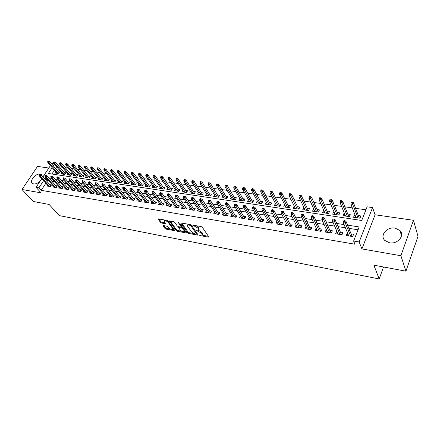 <?xml version="1.0" encoding="UTF-8"?>
<svg xmlns="http://www.w3.org/2000/svg" width="440" height="440" viewBox="0 0 440 440"><rect width="100%" height="100%" fill="white"/><g stroke="black" fill="none" stroke-linecap="round" stroke-linejoin="round"><path stroke-width="0.66" d="M199.347 235.136L200.129 235.598L208.302 237.149L208.731 236.775L202.296 227.244L201.146 226.562L192.583 225.093L198.105 228.173L198.649 228.971L198.671 230.098L195.998 230.285L201.465 233.085L201.999 233.871L202.021 234.966L199.347 235.136M42.4 176.286L41.569 174.642L40.244 174.086C35.772 173.129 29.062 181.066 32.417 183.387L33.693 183.926C35.816 184.124 37.961 183.194 40.139 181.126M389.565 242.803C397.601 244.481 405.168 235.389 399.894 230.483L394.961 228.074C386.936 226.518 379.495 235.538 384.824 240.471L389.565 242.803M163.427 225.549L163.091 225.929L165 228.492L166.089 229.13L174.928 230.709L168.113 221.051L166.996 220.391L158.081 218.878L160.474 222.409L161.573 223.058L165.566 223.696L164.379 221.771L164.302 220.809C165.561 220.545 166.881 221.1 168.267 222.481L172.744 228.608L172.816 229.526C171.567 229.785 170.253 229.235 168.883 227.882L167.041 226.226L163.427 225.549M45.854 183.26L41.206 190.339L38.907 187.809L36.036 187.325L41.767 178.673M405.939 271.178L400.895 255.739L413.457 220.286L418 236.363L405.939 271.178L373.868 265.177L379.187 278.949L59.362 215.622L49.099 204.441L33.259 201.476L22 189.514L41.08 192.847L36.036 187.325M413.457 220.286L375.084 214.786L361.922 248.924L400.895 255.739M361.922 248.924L359.161 241.973L353.628 241.032L359.178 226.947L347.534 225.132M41.206 190.339L354.915 244.211L353.628 241.032M187.616 232.777L188.727 233.431L197.599 235.114L198.006 234.746L191.45 225.28L190.311 224.604L181.33 222.981L180.956 223.377L187.616 232.777L188.018 232.018L189.123 232.672L193.721 233.541M185.939 232.903L177.276 231.253L176.176 230.61L169.373 220.924L173.481 221.562L174.603 222.228L177.359 226.061L178.475 226.721L181.352 227.145L178.475 222.789L179.526 222.981L186.318 232.529L185.939 232.903L186.214 232.381M48.818 168.025L37.538 166.408L22 189.514M56.007 172.139L55.402 173.063L58.889 173.58L59.939 171.974L58.328 171.738M61.848 172.981L61.232 173.927L64.768 174.455L65.813 172.832L64.191 172.596M67.766 173.839L67.139 174.806L70.725 175.335L71.775 173.701L70.131 173.465M73.766 174.708L73.134 175.692L76.769 176.231L77.82 174.587L76.159 174.345M79.855 175.588L79.211 176.594L82.901 177.139L83.947 175.483L82.275 175.236M86.026 176.479L85.377 177.507L89.122 178.063L90.167 176.391L88.473 176.143M92.29 177.381L91.636 178.437L95.431 178.998L96.476 177.315L94.765 177.062M98.642 178.299L97.977 179.377L101.833 179.949L102.872 178.25L101.145 177.997M105.089 179.229L104.418 180.329L108.323 180.912L109.368 179.196L107.618 178.943M111.634 180.169L110.946 181.297L114.917 181.885L115.957 180.158L114.191 179.899M118.272 181.126L117.579 182.281L121.605 182.875L122.645 181.137L120.857 180.873M125.01 182.094L124.306 183.277L128.392 183.882L129.432 182.127L127.628 181.863M131.852 183.079L131.137 184.288L135.284 184.905L136.317 183.134L134.497 182.87M138.793 184.074L138.072 185.317L142.28 185.944L143.314 184.156L141.471 183.887M145.844 185.086L145.107 186.362L149.386 186.995L150.414 185.196L148.549 184.921M153.005 186.109L152.257 187.418L156.596 188.062L157.625 186.247L155.744 185.972M160.276 187.149L159.517 188.496L163.922 189.151L164.951 187.319L163.042 187.038M167.656 188.205L166.887 189.59L171.364 190.251L172.387 188.408L170.462 188.122M175.159 189.277L174.372 190.696L178.926 191.373L179.944 189.508L177.997 189.222M182.776 190.361L181.984 191.823L186.604 192.511L187.622 190.63L185.647 190.344M190.52 191.466L189.712 192.973L194.409 193.666L195.421 191.769L193.424 191.477M198.391 192.583L197.566 194.134L202.34 194.843L203.346 192.929L201.328 192.632M206.388 193.715L205.546 195.316L210.397 196.037L211.404 194.106L209.358 193.809M214.511 194.871L213.659 196.521L218.587 197.252L219.593 195.305L217.525 195.003M222.778 196.037L221.903 197.742L226.919 198.484L227.915 196.521L225.825 196.213M231.176 197.225L230.291 198.985L235.384 199.744L236.379 197.758L234.262 197.445M239.718 198.429L238.816 200.25L243.997 201.02L244.987 199.012L242.841 198.698M248.407 199.645L247.484 201.537L252.758 202.318L253.737 200.294L251.565 199.975M257.246 200.888L256.3 202.84L261.663 203.638L262.642 201.591L260.442 201.273M266.233 202.142L265.271 204.171L270.727 204.98L271.7 202.917L269.473 202.593M275.402 203.456L276.606 205.849M275.363 203.451L274.395 205.524L279.95 206.344L280.913 204.264L278.658 203.935M284.746 204.826L285.857 207.224M284.647 204.809L283.685 206.899L289.333 207.735L290.29 205.634L288.007 205.299M294.261 206.212L295.273 208.615M294.091 206.19L293.134 208.302L298.887 209.154L299.838 207.026L297.523 206.69M303.941 207.631L304.854 210.04M303.699 207.592L302.753 209.726L308.611 210.595L309.551 208.45L307.208 208.104M313.797 209.066L313.489 209.022L314.606 211.481M313.489 209.022L312.548 211.178L318.511 212.064L319.445 209.891L317.064 209.545M323.834 210.535L323.45 210.48L324.533 212.955M323.45 210.48L322.52 212.657L328.592 213.554L329.516 211.365L327.107 211.013M334.059 212.031L333.597 211.959L334.648 214.451M333.597 211.959L332.673 214.159L338.861 215.078L339.774 212.867L337.332 212.509M344.476 213.549L343.932 213.472L344.944 215.98M343.932 213.472L343.019 215.694L349.316 216.629L350.224 214.39L347.749 214.027M347.677 233.282L347.155 233.2L346.225 235.51L352.693 236.577L353.617 234.251L351.065 233.838M336.985 231.539L336.55 231.468L335.61 233.75L341.886 234.79M326.491 229.829L326.139 229.768L325.193 232.029L331.425 233.057L332.365 230.786L329.885 230.379M316.195 228.146L314.969 230.34L321.084 231.352L322.031 229.097L319.589 228.701M306.086 226.496L304.931 228.679L310.932 229.674L311.889 227.441L309.48 227.051M296.164 224.879L295.075 227.051L300.966 228.025L301.934 225.819L299.552 225.434M286.418 223.289L285.395 225.451L291.181 226.407L292.155 224.224L289.806 223.839M276.865 221.755L275.886 223.878L281.572 224.818L282.552 222.657L280.236 222.277M267.504 220.292L266.547 222.332L272.135 223.256L273.119 221.117L270.831 220.743M258.308 218.851L257.373 220.814L262.856 221.722L263.852 219.604L261.591 219.236M249.271 217.426L248.353 219.323L253.748 220.215L254.749 218.119L252.516 217.756M240.389 216.029L239.492 217.861L244.789 218.735L245.795 216.662L243.595 216.299M231.66 214.654L230.78 216.42L235.989 217.283L237.001 215.226L234.823 214.869M223.075 213.296L222.216 215.006L227.337 215.853L228.355 213.813L226.204 213.466M214.638 211.959L213.796 213.609L218.829 214.445L219.852 212.427L217.729 212.08M206.344 210.639L205.513 212.245L210.463 213.059L211.492 211.063L209.396 210.722M198.181 209.341L197.368 210.898L202.24 211.701L203.269 209.721L201.196 209.385M190.157 208.065L189.36 209.572L194.15 210.364L195.184 208.401L193.132 208.071M182.264 206.806L181.472 208.269L186.191 209.049L187.226 207.103L185.202 206.773M174.493 205.568L173.718 206.987L178.36 207.752L179.399 205.827L177.397 205.502M166.848 204.341L166.089 205.722L170.654 206.481L171.699 204.573L169.719 204.248M159.33 203.143L158.576 204.485L163.07 205.227L164.12 203.335L162.162 203.016M151.921 201.955L151.184 203.258L155.606 203.99L156.656 202.12L154.721 201.801M144.634 200.783L143.907 202.059L148.258 202.78L149.314 200.921L147.4 200.607M137.456 199.634L136.741 200.871L141.026 201.581L142.082 199.738L140.19 199.43M130.388 198.501L129.685 199.705L133.909 200.404L134.965 198.578L133.095 198.275M123.431 197.379L122.738 198.556L126.896 199.243L127.952 197.434L126.104 197.131M116.578 196.279L115.896 197.428L119.988 198.105L121.05 196.306L119.218 196.009M109.83 195.19L109.153 196.312L113.19 196.977L114.252 195.201L112.437 194.904M103.18 194.117L102.514 195.212L106.486 195.872L107.553 194.106L105.76 193.815M96.63 193.061L95.975 194.134L99.886 194.777L100.953 193.028L99.176 192.737M90.172 192.022L89.529 193.066L93.385 193.705L94.451 191.966L92.692 191.681M83.814 190.993L83.177 192.016L86.977 192.643L88.044 190.922L86.306 190.641M77.545 189.981L76.912 190.982L80.658 191.598L81.73 189.893L80.009 189.613M71.363 188.98L70.746 189.959L74.437 190.57L75.504 188.876L73.799 188.601M65.274 187.996L64.663 188.953L68.299 189.558L69.371 187.875L67.683 187.6M59.268 187.022L58.663 187.963L62.255 188.556L63.322 186.89L61.65 186.615M53.35 186.065L52.751 186.984L56.287 187.572L57.36 185.917L55.704 185.647M358.056 229.796L348.832 228.333M345.416 227.788L338.052 226.622M334.637 226.083L327.481 224.945M324.06 224.406L317.103 223.3M313.687 222.756L306.916 221.683M303.501 221.144L296.918 220.099M293.502 219.555L287.1 218.543M283.69 217.998L277.464 217.014M274.054 216.469L267.993 215.512M264.589 214.973L258.693 214.032M255.294 213.494L249.557 212.586M246.158 212.047L240.576 211.162M237.188 210.623L231.754 209.764M228.365 209.226L223.08 208.384M219.698 207.851L214.555 207.037M211.178 206.498L206.173 205.706M202.802 205.172L197.929 204.397M194.563 203.863L189.822 203.11M186.466 202.576L181.847 201.845M178.497 201.316L174.004 200.602M170.66 200.073L166.287 199.381M162.948 198.847L158.691 198.176M155.359 197.643L151.217 196.988M147.895 196.46L143.864 195.822M140.547 195.294L136.62 194.673M133.315 194.15L129.492 193.54M126.192 193.017L122.469 192.429M119.18 191.906L115.561 191.334M112.277 190.812L108.752 190.251M105.474 189.734L102.047 189.189M98.78 188.672L95.442 188.139M92.18 187.622L88.935 187.11M85.684 186.593L82.522 186.093M79.283 185.576L76.203 185.091M72.974 184.575L69.977 184.102M66.754 183.59L63.839 183.128M60.627 182.617L57.788 182.171M54.588 181.66L51.827 181.225M48.631 180.714L47.63 180.56L47.014 181.495M341.957 234.801L342.887 232.502L340.373 232.089M47.509 185.119L46.921 186.021L50.408 186.599L51.48 184.96L49.841 184.69M365.943 209.787L355.608 208.34M352.303 207.873L344.889 206.839M341.583 206.371L334.367 205.359M331.062 204.897L324.038 203.913M320.738 203.451L313.902 202.494M310.602 202.031L303.947 201.102M300.652 200.64L294.173 199.727M290.879 199.271L284.57 198.385M281.281 197.923L275.138 197.065M271.854 196.603L265.87 195.767M262.592 195.305L256.768 194.491M253.495 194.029L247.819 193.237M244.552 192.775L239.019 192.005M235.757 191.543L230.373 190.79M227.117 190.333L221.87 189.602M218.62 189.145L213.51 188.43M210.265 187.974L205.288 187.275M202.054 186.824L197.203 186.142M193.969 185.691L189.244 185.026M186.021 184.575L181.412 183.931M178.2 183.48L173.712 182.853M170.5 182.402L166.128 181.786M162.927 181.34L158.664 180.741M155.474 180.296L151.322 179.713M148.137 179.267L144.089 178.701M140.91 178.255L136.967 177.705M133.799 177.26L129.954 176.721M126.792 176.275L123.046 175.753M119.895 175.312L116.243 174.801M113.102 174.361L109.538 173.861M106.409 173.421L102.938 172.937M99.814 172.496L96.432 172.024M93.313 171.589L90.019 171.127M86.911 170.687L83.699 170.242M80.603 169.807L77.473 169.367M74.388 168.933L71.335 168.509M68.255 168.075L65.285 167.656M62.216 167.228L59.318 166.821M56.639 166.843L55.556 168.487M54.395 170.258L51.925 174.014M355.086 215.1L354.459 215.012L353.557 217.256L359.975 218.207L360.866 215.947L358.358 215.578M379.187 278.949L383.543 266.987M51.596 163.84L51.816 163.504L54.065 163.812M52.19 167.679L48.362 173.481L361.73 220.479L367.109 206.822L372.565 207.576L359.161 241.973M375.084 214.786L372.565 207.576M42.944 176.897L50.419 165.611M46.376 178.162L45.375 178.007L44.754 178.948M43.588 180.714L38.907 187.809M344.097 224.598L336.705 223.443M333.267 222.904L326.079 221.788M322.647 221.249L315.656 220.16M312.224 219.626L305.426 218.565M301.994 218.031L295.389 216.997M291.957 216.464L285.527 215.463M282.101 214.929L275.847 213.95M272.426 213.417L266.343 212.471M262.928 211.937L257.01 211.013M253.594 210.48L247.836 209.583M244.426 209.049L238.827 208.175M235.422 207.647L229.972 206.795M226.573 206.267L221.265 205.436M217.872 204.908L212.713 204.105M209.325 203.577L204.303 202.791M200.921 202.263L196.031 201.504M192.66 200.976L187.902 200.233M184.531 199.711L179.899 198.985M176.539 198.462L172.035 197.758M168.68 197.236L164.296 196.554M160.947 196.031L156.679 195.365M153.34 194.843L149.182 194.194M145.855 193.677L141.806 193.045M138.484 192.528L134.547 191.912M131.23 191.395L127.402 190.801M124.097 190.284L120.368 189.701M117.068 189.184L113.438 188.623M110.143 188.106L106.612 187.556M103.329 187.044L99.891 186.505M96.618 185.999L93.275 185.477M90.008 184.965L86.752 184.459M83.496 183.953L80.328 183.458M77.083 182.952L73.997 182.468M70.763 181.962L67.76 181.495M64.532 180.994L61.611 180.538M58.394 180.037L55.55 179.591M52.344 179.091L49.577 178.662M54.445 164.263L53.361 165.907M47.63 180.56L45.375 178.007M354.459 215.012L355.432 217.536M347.155 233.2L348.243 235.84M336.55 231.468L337.684 234.097M326.139 229.768L327.316 232.381M315.925 228.102L317.136 230.698M305.894 226.468L307.142 229.048M296.048 224.857L297.33 227.425M286.374 223.284L287.689 225.83M202.252 234.514L202.395 233.096L201.999 233.871M198.424 230.208L201.861 232.309L202.395 233.096M198.907 229.636L199.051 228.19L198.649 228.971M196.229 225.671L199.051 228.19M201.801 235.07L208.423 236.319M181.671 223.042L188.018 232.018M196.614 234.086L197.687 234.289M196.268 234.234L196.543 233.976L190.784 225.671L188.876 225L187.589 225.115L187.627 226.254L191.593 231.919L195.168 234.031L196.268 234.234M196.603 234.119L196.972 233.255M188.238 224.23L187.759 224.785M185.999 232.078L184.052 231.71M181.907 231.308L177.672 230.505L177.276 231.253M170.121 220.957L176.578 229.856L177.672 230.505M181.418 227.013L181.819 226.204M180.18 229.983C181.561 231.358 182.892 231.913 184.184 231.644L184.135 230.725L182.595 228.569L181.478 227.909L178.607 227.48L180.18 229.983M184.365 231.297L184.696 230.252M182.826 227.618L181.885 227.145L181.478 227.909M181.412 227.062L181.885 227.145M172.986 229.202L173.355 228.239M168.295 221.304L166.903 220.374M164.824 220L164.532 220.385M158.84 218.917L160.881 221.667L161.981 222.316L165.22 222.91M163.823 225.621L165.402 227.75L166.49 228.388L170.533 229.152M172.733 229.57L174.581 229.922M352.567 202.174L351.478 202.026L351.104 202.939L352.193 203.088L352.567 202.174L353.485 202.752L352.82 204.397L350.856 204.127L356.054 217.624M352.193 203.088L357.979 217.91M353.485 202.752L359.315 218.108M350.856 204.127L351.104 202.939M352.534 236.549L352.116 236.429M352.143 236.484L345.966 221.271L345.279 222.965L350.702 236.247M344.636 221.656L345.02 220.715L343.921 220.55L343.536 221.485L344.636 221.656L345.279 222.965L343.299 222.662L348.766 235.928M345.966 221.271L345.02 220.715M343.536 221.485L343.299 222.662M341.754 200.712L340.681 200.569L340.307 201.471L341.374 201.619L341.754 200.712L342.683 201.284L342.007 202.912L340.082 202.648L345.483 216.062M341.374 201.619L347.375 216.337M342.683 201.284L348.744 216.541M340.082 202.648L340.307 201.471M331.144 199.281L330.094 199.139L329.714 200.035L330.764 200.173L331.144 199.281L332.079 199.848L331.397 201.46L329.505 201.201L335.11 214.522M330.764 200.173L336.963 214.797M332.079 199.848L338.366 215.006M329.505 201.201L329.714 200.035M320.733 197.874L319.699 197.736L319.319 198.622L320.348 198.759L320.733 197.874L321.673 198.44L320.98 200.035L319.127 199.782L324.918 213.01M320.348 198.759L326.739 213.279M321.673 198.44L328.18 213.494M319.127 199.782L319.319 198.622M310.514 196.493L309.502 196.356L309.111 197.23L310.123 197.368L310.514 196.493L311.459 197.054L310.761 198.632L308.946 198.385L314.919 211.53M310.123 197.368L316.701 211.794M311.459 197.054L318.175 212.014M308.946 198.385L309.111 197.23M341.979 234.751L341.468 234.663M341.495 234.724L335.077 219.61L334.384 221.282L340.016 234.482M333.735 219.984L334.125 219.054L333.047 218.889L332.657 219.819L333.735 219.984L334.384 221.282L332.442 220.985L338.113 234.168M335.077 219.61L334.125 219.054M332.657 219.819L332.442 220.985M331.441 233.007L331.018 232.936M331.045 232.997L324.395 217.976L323.692 219.632L329.533 232.749M323.048 218.345L323.439 217.426L322.377 217.267L321.986 218.185L323.048 218.345L323.692 219.632L321.789 219.34L327.663 232.436M324.395 217.976L323.439 217.426M321.986 218.185L321.789 219.34M321.101 231.297L320.755 231.242M320.782 231.303L313.918 216.376L313.209 218.014L319.236 231.044M312.554 216.739L312.95 215.826L311.916 215.672L311.52 216.579L312.554 216.739L313.209 218.014L311.339 217.729L317.405 230.742M313.918 216.376L312.95 215.826M311.52 216.579L311.339 217.729M310.712 229.636L303.633 214.803L302.918 216.425L309.133 229.372M302.264 215.16L302.665 214.258L301.642 214.104L301.246 215.006L302.264 215.16L302.918 216.425L301.087 216.145L307.334 229.075M303.633 214.803L302.665 214.258M301.246 215.006L301.087 216.145M300.482 195.14L299.486 195.003L299.096 195.872L300.091 196.009L300.482 195.14L301.433 195.701L300.729 197.257L298.947 197.016L305.091 210.073M300.091 196.009L306.845 210.331M301.433 195.701L308.347 210.556M298.947 197.016L299.096 195.872M300.823 228.003L293.541 213.263L292.82 214.869L299.211 227.733M292.166 213.615L292.567 212.718L291.566 212.57L291.165 213.461L292.166 213.615L292.82 214.869L291.022 214.588L297.445 227.441M293.541 213.263L292.567 212.718M291.165 213.461L291.022 214.588M290.631 193.809L289.658 193.677L289.262 194.535L290.241 194.667L290.631 193.809L291.588 194.365L290.879 195.91L289.13 195.668L295.444 208.643M290.241 194.667L297.165 208.896M291.588 194.365L298.694 209.127M289.13 195.668L289.262 194.535M291.11 226.397L283.635 211.75L282.909 213.34L289.471 226.122M282.249 212.091L282.656 211.211L281.672 211.063L281.27 211.943L282.249 212.091L282.909 213.34L281.144 213.065L287.738 225.836M283.635 211.75L282.656 211.211M281.27 211.943L281.144 213.065M280.962 192.5L280.005 192.374L279.603 193.221L280.566 193.353L280.962 192.5L281.919 193.056L281.21 194.585L279.488 194.348L285.962 207.235M280.566 193.353L287.656 207.488M281.919 193.056L289.207 207.719M279.488 194.348L279.603 193.221M281.572 224.818L273.906 210.265L273.174 211.838L279.901 224.543M272.514 210.601L272.927 209.726L271.959 209.583L271.552 210.452L272.514 210.601L273.174 211.838L271.442 211.569L278.196 224.257M273.906 210.265L272.927 209.726M271.552 210.452L271.442 211.569M271.464 191.219L270.523 191.092L270.122 191.934L271.062 192.06L271.464 191.219L272.426 191.769L271.711 193.287L270.017 193.05L276.645 205.854M271.062 192.06L278.311 206.102M272.426 191.769L279.889 206.338M270.017 193.05L270.122 191.934M272.162 223.196L264.358 208.808L263.621 210.359L270.501 222.987M262.961 209.138L263.368 208.269L262.422 208.126L262.014 208.989L262.961 209.138L263.621 210.359L261.921 210.1L268.829 222.712M264.358 208.808L263.368 208.269M262.014 208.989L261.921 210.1M262.13 189.959L261.206 189.833L260.805 190.669L261.728 190.79L262.13 189.959L263.098 190.504L262.378 192.005L260.716 191.78L267.487 204.501M261.728 190.79L269.126 204.743M263.098 190.504L270.727 204.98M260.716 191.78L260.805 190.669M252.962 188.722L252.054 188.601L251.653 189.42L252.56 189.547L252.962 188.722L253.935 189.266L253.209 190.751L251.576 190.526L258.489 203.165M252.56 189.547L260.101 203.406M253.935 189.266L261.69 203.577M251.576 190.526L251.653 189.42M243.953 187.506L243.062 187.385L242.655 188.199L243.551 188.32L243.953 187.506L244.931 188.045L244.2 189.514L242.594 189.294L249.645 201.856M243.551 188.32L251.229 202.087M244.931 188.045L252.808 202.208M242.594 189.294L242.655 188.199M235.103 186.307L234.223 186.191L233.816 187L234.696 187.115L235.103 186.307L236.082 186.846L235.345 188.304L233.767 188.089L240.95 200.563M234.696 187.115L242.506 200.794M236.082 186.846L244.073 200.865M233.767 188.089L233.816 187M226.402 185.136L225.539 185.014L225.126 185.818L225.99 185.933L226.402 185.136L227.381 185.669L226.644 187.11L225.093 186.896L232.397 199.298M225.99 185.933L233.926 199.524M227.381 185.669L235.483 199.546M225.093 186.896L225.126 185.818M217.85 183.975L216.997 183.865L216.585 184.657L217.431 184.773L217.85 183.975L218.829 184.509L218.091 185.939L216.563 185.73L223.988 198.049M217.431 184.773L225.495 198.275M218.829 184.509L227.04 198.248M216.563 185.73L216.585 184.657M209.435 182.842L208.604 182.727L208.186 183.513L209.022 183.629L209.435 182.842L210.424 183.37L209.677 184.784L208.181 184.58L215.716 196.829M209.022 183.629L217.195 197.043M210.424 183.37L218.73 196.977M208.181 184.58L208.186 183.513M201.168 181.726L200.349 181.615L199.931 182.391L200.75 182.507L201.168 181.726L202.153 182.248L201.405 183.651L199.931 183.453L207.581 195.619M200.75 182.507L209.033 195.833M202.153 182.248L210.556 195.729M199.931 183.453L199.931 182.391M193.034 180.626L192.225 180.516L191.807 181.291L192.615 181.401L193.034 180.626L194.024 181.148L193.276 182.54L191.823 182.341L199.573 194.436M192.615 181.401L201.009 194.645M194.024 181.148L202.516 194.502M191.823 182.341L191.807 181.291M185.031 179.548L184.239 179.438L183.821 180.202L184.613 180.312L185.031 179.548L186.027 180.065L185.273 181.445L183.843 181.247L191.697 193.264M184.613 180.312L193.105 193.474M186.027 180.065L194.607 193.298M183.843 181.247L183.821 180.202M177.161 178.481L176.38 178.376L175.962 179.135L176.743 179.24L177.161 178.481L178.156 178.998L177.403 180.367L176 180.174L183.948 192.115M176.743 179.24L185.334 192.324M178.156 178.998L186.819 192.115M176 180.174L175.962 179.135M169.416 177.436L168.652 177.331L168.229 178.085L168.999 178.189L169.416 177.436L170.412 177.953L169.659 179.306L168.278 179.113L176.319 190.988M168.999 178.189L177.683 191.191M170.412 177.953L179.157 190.949M168.278 179.113L168.229 178.085M262.911 221.606L254.98 207.372L254.238 208.912L261.267 221.463M253.572 207.697L253.985 206.839L253.055 206.701L252.643 207.554L253.572 207.697L254.238 208.912L252.566 208.654L259.622 221.188M254.98 207.372L253.985 206.839M252.643 207.554L252.566 208.654M253.825 220.049L245.768 205.964L245.02 207.488L252.192 219.962M244.354 206.283L244.772 205.436L243.859 205.299L243.441 206.146L244.354 206.283L245.02 207.488L243.381 207.235L250.58 219.692M245.768 205.964L244.772 205.436M243.441 206.146L243.381 207.235M244.899 218.521L236.715 204.584L235.966 206.09L243.276 218.488M235.301 204.897L235.719 204.056L234.823 203.918L234.405 204.76L235.301 204.897L235.966 206.09L234.355 205.843L241.687 218.224M236.715 204.584L235.719 204.056M234.405 204.76L234.355 205.843M236.115 217.019L227.821 203.225L227.068 204.721L234.509 217.036M226.402 203.533L226.82 202.703L225.94 202.565L225.522 203.396L226.402 203.533L227.068 204.721L225.484 204.474L232.947 216.777M227.821 203.225L226.82 202.703M225.522 203.396L225.484 204.474M227.486 215.551L219.082 201.889L218.328 203.368L225.896 215.611M217.657 202.191L218.081 201.372L217.212 201.24L216.794 202.059L217.657 202.191L218.328 203.368L216.772 203.132L224.356 215.358M219.082 201.889L218.081 201.372M216.794 202.059L216.772 203.132M218.999 214.104L210.496 200.58L209.732 202.043L217.421 214.214M209.061 200.877L209.49 200.057L208.637 199.931L208.214 200.745L209.061 200.877L209.732 202.043L208.203 201.806L215.914 213.961M210.496 200.58L209.49 200.057M208.214 200.745L208.203 201.806M210.656 212.691L202.054 199.287L201.289 200.739L209.088 212.834M200.618 199.579L201.042 198.77L200.206 198.644L199.777 199.452L200.618 199.579L201.289 200.739L199.782 200.508L207.603 212.586M202.054 199.287L201.042 198.77M199.777 199.452L199.782 200.508M202.45 211.299L193.749 198.017L192.984 199.458L200.899 211.481M192.313 198.308L192.737 197.505L191.917 197.384L191.488 198.181L192.313 198.308L192.984 199.458L191.505 199.227L199.436 211.239M193.749 198.017L192.737 197.505M191.488 198.181L191.505 199.227M194.376 209.93L185.587 196.774L184.816 198.198L192.836 210.144M184.146 197.054L184.575 196.262L183.766 196.141L183.337 196.933L184.146 197.054L184.816 198.198L183.365 197.972L191.4 209.907M185.587 196.774L184.575 196.262M183.337 196.933L183.365 197.972M186.434 208.588L177.562 195.547L176.787 196.955L184.91 208.835M176.115 195.822L176.545 195.041L175.747 194.92L175.318 195.701L176.115 195.822L176.787 196.955L175.357 196.735L183.497 208.604M177.562 195.547L176.545 195.041M175.318 195.701L175.357 196.735M178.624 207.268L169.664 194.337L168.889 195.74L177.106 207.548M168.218 194.612L168.647 193.837L167.865 193.715L167.437 194.491L168.218 194.612L168.889 195.74L167.481 195.52L175.714 207.317M169.664 194.337L168.647 193.837M167.437 194.491L167.481 195.52M170.935 205.97L161.898 193.155L161.123 194.541L169.433 206.278M160.446 193.424L160.881 192.654L160.111 192.533L159.676 193.303L160.446 193.424L161.123 194.541L159.737 194.326L168.064 206.052M161.898 193.155L160.881 192.654M159.676 193.303L159.737 194.326M161.799 176.407L161.046 176.308L160.622 177.051L161.376 177.155L161.799 176.407L162.795 176.919L162.036 178.261L160.677 178.073L168.806 189.871M161.376 177.155L170.148 190.075M162.795 176.919L171.611 189.805M160.677 178.073L160.622 177.051M154.303 175.395L153.56 175.296L153.131 176.033L153.879 176.132L154.303 175.395L155.298 175.901L154.539 177.232L153.197 177.051L161.414 188.777M153.879 176.132L162.734 188.975M155.298 175.901L164.186 188.683M153.197 177.051L153.131 176.033M146.922 174.399L146.19 174.301L145.761 175.032L146.493 175.131L146.922 174.399L147.917 174.906L147.158 176.22L145.838 176.038L154.132 187.698M146.493 175.131L155.436 187.891M147.917 174.906L156.877 187.578M145.838 176.038L145.761 175.032M139.656 173.415L138.936 173.322L138.507 174.048L139.227 174.141L139.656 173.415L140.657 173.921L139.887 175.225L138.595 175.048L146.965 186.637M139.227 174.141L148.247 186.824M140.657 173.921L149.677 186.489M138.595 175.048L138.507 174.048M163.367 204.694L154.259 191.983L153.478 193.358L161.876 205.029M152.806 192.253L153.236 191.488L152.482 191.373L152.048 192.137L152.806 192.253L153.478 193.358L152.114 193.149L160.529 204.804M154.259 191.983L153.236 191.488M152.048 192.137L152.114 193.149M155.914 203.44L146.74 190.839L145.959 192.198L154.44 203.797M145.282 191.097L145.717 190.339L144.975 190.229L144.54 190.982L145.282 191.097L145.959 192.198L144.617 191.994L153.114 203.577M146.74 190.839L145.717 190.339M144.54 190.982L144.617 191.994M148.583 202.208L139.343 189.706L138.556 191.059L147.12 202.587M137.885 189.965L138.32 189.211L137.583 189.101L137.148 189.849L137.885 189.965L138.556 191.059L137.236 190.85L145.816 202.373M139.343 189.706L138.32 189.211M137.148 189.849L137.236 190.85M141.367 200.992L132.055 188.595L131.274 189.931L139.915 201.399M130.597 188.848L131.038 188.106L130.312 187.996L129.877 188.738L130.597 188.848L131.274 189.931L129.976 189.734L138.628 201.185M132.055 188.595L131.038 188.106M129.877 188.738L129.976 189.734M132.501 172.453L131.791 172.354L131.368 173.074L132.077 173.173L132.501 172.453L133.501 172.948L132.737 174.246L131.461 174.07L139.909 185.592M132.077 173.173L141.169 185.779M133.501 172.948L142.582 185.416M131.461 174.07L131.368 173.074M134.255 199.799L124.889 187.501L124.102 188.826L132.82 200.222M123.431 187.748L123.866 187.011L123.156 186.901L122.722 187.638L123.431 187.748L124.102 188.826L122.826 188.628L131.555 200.013M124.889 187.501L123.866 187.011M122.722 187.638L122.826 188.628M125.461 171.501L124.762 171.407L124.333 172.117L125.032 172.211L125.461 171.501L126.462 171.996L125.692 173.283L124.438 173.107L132.952 184.558M125.032 172.211L134.195 184.745M126.462 171.996L135.603 184.36M124.438 173.107L124.333 172.117M127.259 198.627L117.832 186.423L117.046 187.737L125.829 199.067M116.375 186.665L116.809 185.933L116.111 185.829L115.671 186.56L116.375 186.665L117.046 187.737L115.786 187.539L124.586 198.864M117.832 186.423L116.809 185.933M115.671 186.56L115.786 187.539M118.525 170.561L117.838 170.467L117.409 171.177L118.096 171.27L118.525 170.561L119.526 171.055L118.756 172.332L117.519 172.161L126.104 183.546M118.096 171.27L127.331 183.728M119.526 171.055L128.722 183.326M117.519 172.161L117.409 171.177M120.362 197.472L110.886 185.361L110.099 186.665L118.949 197.929M109.422 185.603L109.863 184.877L109.175 184.773L108.735 185.493L109.422 185.603L110.099 186.665L108.856 186.472L117.722 197.731M110.886 185.361L109.863 184.877M108.735 185.493L108.856 186.472M111.694 169.642L111.018 169.548L110.589 170.253L111.265 170.34L111.694 169.642L112.695 170.132L111.925 171.397L110.704 171.226L119.356 182.545M111.265 170.34L120.566 182.721M112.695 170.132L121.946 182.303M110.704 171.226L110.589 170.253M113.575 196.334L104.043 184.316L103.257 185.609L112.172 196.812M102.581 184.553L103.021 183.832L102.344 183.733L101.904 184.448L102.581 184.553L103.257 185.609L102.036 185.416L110.963 196.609M104.043 184.316L103.021 183.832M101.904 184.448L102.036 185.416M104.968 168.729L104.302 168.641L103.868 169.34L104.538 169.428L104.968 168.729L105.969 169.219L105.199 170.472L103.994 170.308L112.706 181.561M104.538 169.428L113.9 181.737M105.969 169.219L115.269 181.302M103.994 170.308L103.868 169.34M106.882 195.212L97.306 183.288L96.514 184.569L105.496 195.707M95.843 183.519L96.283 182.809L95.612 182.705L95.178 183.42L95.843 183.519L96.514 184.569L95.315 184.382L104.302 195.509M97.306 183.288L96.283 182.809M95.178 183.42L95.315 184.382M98.34 167.838L97.68 167.75L97.251 168.438L97.911 168.526L98.34 167.838L99.341 168.322L98.571 169.565L97.389 169.406L106.156 180.587M97.911 168.526L107.333 180.763M99.341 168.322L108.686 180.312M97.389 169.406L97.251 168.438M100.293 194.112L90.668 182.27L89.881 183.541L98.918 194.618M89.205 182.501L89.645 181.797L88.99 181.698L88.55 182.402L89.205 182.501L89.881 183.541L88.693 183.359L97.741 194.425M90.668 182.27L89.645 181.797M88.55 182.402L88.693 183.359M91.812 166.953L91.163 166.864L90.734 167.552L91.383 167.64L91.812 166.953L92.813 167.437L92.037 168.669L90.877 168.509L99.704 179.63M91.383 167.64L100.859 179.801M92.813 167.437L102.207 179.339M90.877 168.509L90.734 167.552M93.803 193.028L84.134 181.274L83.342 182.534L92.433 193.545M82.671 181.5L83.111 180.802L82.462 180.703L82.022 181.401L82.671 181.5L83.342 182.534L82.175 182.353L91.278 193.358M84.134 181.274L83.111 180.802M82.022 181.401L82.175 182.353M85.377 166.084L84.739 166.001L84.309 166.678L84.948 166.766L85.377 166.084L86.378 166.568L85.608 167.788L84.458 167.635L93.341 178.69M84.948 166.766L94.479 178.855M86.378 166.568L95.816 178.376M84.458 167.635L84.309 166.678M87.401 191.956L77.693 180.29L76.901 181.538L86.047 192.489M76.23 180.516L76.67 179.817L76.032 179.724L75.592 180.417L76.23 180.516L76.901 181.538L75.752 181.363L84.909 192.302M77.693 180.29L76.67 179.817M75.592 180.417L75.752 181.363M79.041 165.231L78.408 165.143L77.979 165.82L78.606 165.902L79.041 165.231L80.042 165.71L79.266 166.92L78.133 166.766L87.065 177.76M78.606 165.902L88.187 177.925M80.042 165.71L89.513 177.43M78.133 166.766L77.979 165.82M81.097 190.905L71.346 179.322L70.554 180.56L79.755 191.45M69.883 179.542L70.329 178.849L69.696 178.756L69.256 179.443L69.883 179.542L70.554 180.56L69.427 180.384L78.628 191.263M71.346 179.322L70.329 178.849M69.256 179.443L69.427 180.384M72.793 164.384L72.171 164.302L71.742 164.972L72.358 165.055L72.793 164.384L73.793 164.863L73.018 166.067L71.901 165.913L80.883 176.841M72.358 165.055L81.989 177.007M73.793 164.863L83.303 176.501M71.901 165.913L71.742 164.972M74.877 189.865L65.098 178.365L64.306 179.597L73.552 190.427M63.635 178.58L64.075 177.898L63.454 177.804L63.014 178.486L63.635 178.58L64.306 179.597L63.19 179.421L72.441 190.24M65.098 178.365L64.075 177.898M63.014 178.486L63.19 179.421M66.633 163.554L66.022 163.471L65.593 164.137L66.204 164.219L66.633 163.554L67.633 164.027L66.858 165.22L65.758 165.072L74.789 175.94M66.204 164.219L75.878 176.099M67.633 164.027L77.182 175.582M65.758 165.072L65.593 164.137M68.756 188.843L58.933 177.424L58.141 178.646L67.436 189.415M57.475 177.639L57.915 176.957L57.305 176.869L56.865 177.546L57.475 177.639L58.141 178.646L57.041 178.475L66.341 189.233M58.933 177.424L57.915 176.957M56.865 177.546L57.041 178.475M60.566 162.734L59.961 162.652L59.532 163.312L60.132 163.394L60.566 162.734L61.562 163.207L60.786 164.389L59.703 164.241L68.778 175.048M60.132 163.394L69.856 175.208M61.562 163.207L71.148 174.68M59.703 164.241L59.532 163.312M62.711 187.836L52.861 176.495L52.069 177.705L61.408 188.419M51.403 176.71L51.843 176.033L51.238 175.945L50.798 176.616L51.403 176.71L52.069 177.705L50.985 177.54L60.33 188.238M52.861 176.495L51.843 176.033M50.798 176.616L50.985 177.54M54.582 161.926L53.988 161.843L53.554 162.498L54.148 162.58L54.582 161.926L55.578 162.393L54.802 163.57L53.735 163.422L62.854 174.169M54.148 162.58L63.916 174.328M55.578 162.393L65.197 173.789M53.735 163.422L53.554 162.498M56.76 186.846L46.877 175.582L46.085 176.781L55.462 187.435M45.419 175.791L45.859 175.12L45.265 175.032L44.825 175.698L45.419 175.791L46.085 176.781L45.017 176.616L54.401 187.259M46.877 175.582L45.859 175.12M44.825 175.698L45.017 176.616M48.681 161.128L48.098 161.051L47.663 161.7L48.252 161.777L48.681 161.128L49.681 161.596L48.906 162.762L47.85 162.619L57.008 173.305M48.252 161.777L58.053 173.459M49.681 161.596L59.329 172.909M47.85 162.619L47.663 161.7M50.886 185.867L40.975 174.68L40.183 175.874L49.599 186.466M39.517 174.884L39.958 174.224L39.375 174.136L38.929 174.796L39.517 174.884L40.183 175.874L39.133 175.709L48.554 186.291M40.975 174.68L39.958 174.224M38.929 174.796L39.133 175.709M200.426 235.026L200.129 235.598M193.705 225.214L193.391 225.819M197.093 230.164L196.79 230.753M201.861 232.309L201.465 233.085M198.204 230.252L197.846 230.945M198.506 227.392L198.105 228.173M194.766 225.407L194.453 226.012M208.593 236.577L208.302 237.149M181.176 222.965L180.956 223.377M197.885 234.57L197.599 235.114M189.123 232.672L188.727 233.431M196.939 233.211L196.543 233.976M191.147 224.978L190.784 225.671M190.3 224.604L189.987 225.198M189.195 224.4L188.876 225M176.578 229.856L176.176 230.61M169.62 220.875L169.395 221.282M181.72 226.061L181.33 226.793M178.635 222.503L178.475 222.789M184.52 229.999L184.135 230.725M182.98 227.838L182.595 228.569M179.3 226.87L178.998 227.447M173.118 227.915L172.744 228.608M168.647 221.782L168.267 222.481M165.462 223.24L165.198 223.729M161.981 222.316L161.573 223.058M160.881 221.667L160.474 222.409M158.334 218.834L158.109 219.241M174.818 230.247L174.554 230.736M166.49 228.388L166.089 229.13M165.402 227.75L165 228.492M163.306 225.533L163.091 225.929M41.569 174.642L42.037 175.17M399.894 230.483L401.522 235.675M187.996 224.34L187.589 225.115M178.965 226.809L178.607 227.48M164.714 220.055L164.302 220.809"/></g></svg>
